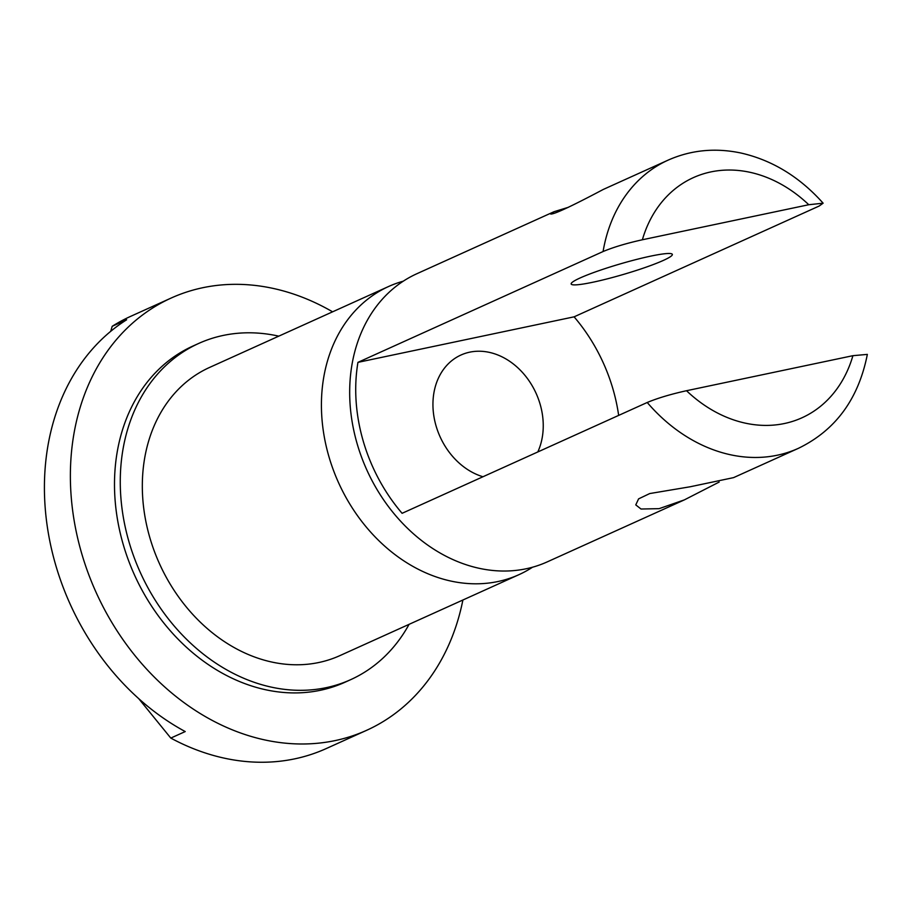 <?xml version="1.0" encoding="UTF-8"?>
<svg xmlns="http://www.w3.org/2000/svg" width="913" height="913" viewBox="0 0 913 913"><rect width="100%" height="100%" fill="white"/><g stroke="black" fill="none" stroke-linecap="round" stroke-linejoin="round"><path stroke-width="1.37" d="M852.913 355.682L867.35 354.392C858.517 399.004 835.521 430.32 798.373 448.34A158.132 126.462 -114.3 0 1 755.028 457.47A158.132 126.462 -114.3 0 1 647.226 402.485C657.668 398.125 670.77 394.211 686.519 390.718L852.913 355.682A131.78 105.383 -114.3 0 1 765.813 425.412A131.78 105.383 -114.3 0 1 686.519 390.718M647.226 402.485L402.097 513.311A158.132 126.462 -114.3 0 1 357.942 362.358L603.082 251.532C613.525 247.172 626.626 243.257 642.375 239.765L808.77 204.729L823.127 203.188C799.594 176.848 772.204 160.129 740.934 153.019C715.267 147.621 690.981 149.994 668.076 160.152L603.299 189.436C571.572 206.247 554.043 214.441 550.699 214.03L554.065 211.702L568.491 207.262M798.373 448.34L733.584 477.625L690.251 486.755L649.736 493.556L638.598 498.863L635.768 504.889L641.017 509.02L659.129 508.655L684.351 499.89L719.159 482.064M684.351 499.89L547.184 561.906A158.132 126.462 -114.3 0 1 503.839 571.036A158.132 126.462 -114.3 0 1 357.245 444.095A158.132 126.462 -114.3 0 1 416.887 273.717L554.065 211.702M823.127 203.188L819.223 206.007L574.094 316.834A158.132 126.462 -114.3 0 1 618.66 415.404M574.094 316.834L357.942 362.358M482.954 476.746A65.896 52.692 -114.3 0 1 434.154 417.812A65.896 52.692 -114.3 0 1 460.951 355.031A65.896 52.692 -114.3 0 1 525.785 376.384A65.896 52.692 -114.3 0 1 537.803 451.958M663.352 260.422A52.714 5.501 163.7 0 0 672.345 254.385A52.714 5.501 163.7 0 0 620.212 263.914A52.714 5.501 163.7 0 0 571.161 283.977A52.714 5.501 163.7 0 0 607.385 278.83A52.714 5.501 163.7 0 0 663.352 260.422M532.564 567.201A158.132 126.462 -114.3 0 1 518.926 574.676A158.132 126.462 -114.3 0 1 475.582 583.806A158.132 126.462 -114.3 0 1 328.988 456.865A158.132 126.462 -114.3 0 1 388.63 286.488A158.132 126.462 -114.3 0 1 403.249 281.193M518.926 574.676L339.83 655.648A158.132 126.462 -114.3 0 1 296.497 664.778A158.132 126.462 -114.3 0 1 149.892 537.837A158.132 126.462 -114.3 0 1 209.534 367.46L388.63 286.488M409.081 624.344A184.494 147.541 -114.3 0 1 350.683 679.66A184.494 147.541 -114.3 0 1 300.126 690.319A184.494 147.541 -114.3 0 1 129.098 542.219A184.494 147.541 -114.3 0 1 198.68 343.448A184.494 147.541 -114.3 0 1 278.785 336.155M462.891 600.012A237.209 189.687 -114.3 0 1 366.638 730.309L326.261 748.557A237.209 189.687 -114.3 0 1 261.255 762.252A237.209 189.687 -114.3 0 1 170.799 738.081L138.719 698.639M110.724 331.316L112.196 326.306L126.622 319.79A237.209 189.687 -114.3 0 0 47.122 525.409A237.209 189.687 -114.3 0 0 185.225 731.564L170.799 738.081M112.196 326.306A237.209 189.687 -114.3 0 1 130.821 316.275L171.199 298.026A237.209 189.687 -114.3 0 1 332.606 311.824M366.638 730.309A237.209 189.687 -114.3 0 1 301.621 743.992A237.209 189.687 -114.3 0 1 81.725 553.586A237.209 189.687 -114.3 0 1 171.199 298.026M350.683 679.66L344.92 682.273A184.494 147.541 -114.3 0 1 294.363 692.921A184.494 147.541 -114.3 0 1 123.323 544.821A184.494 147.541 -114.3 0 1 192.917 346.05L198.68 343.448M603.082 251.532A158.132 126.462 -114.3 0 1 668.076 160.152M642.375 239.765A131.78 105.383 -114.3 0 1 808.77 204.729"/></g></svg>
